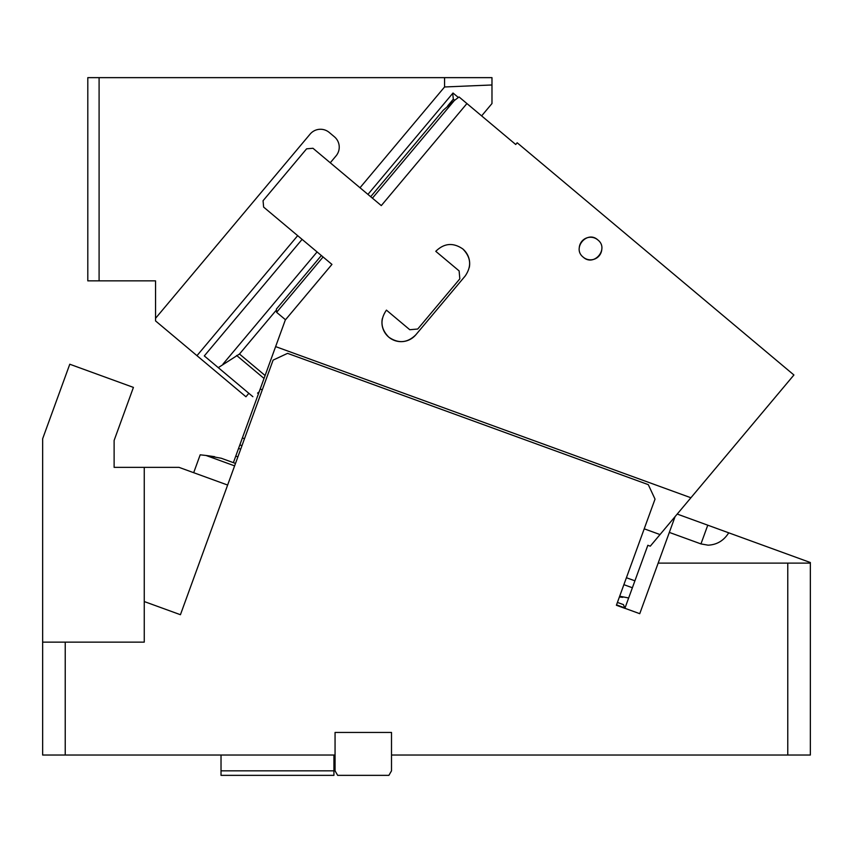 <?xml version="1.0" encoding="UTF-8"?>
<svg xmlns="http://www.w3.org/2000/svg" width="853" height="853" viewBox="0 0 853 853"><rect width="100%" height="100%" fill="white"/><g stroke="black" fill="none" stroke-linecap="round" stroke-linejoin="round"><path stroke-width="1.28" d="M114.121 440.447L114.121 467.348L144.253 467.348L144.253 642.138L65.233 642.138L65.233 755.033L42.65 755.033L42.65 438.751L69.775 364.231L133.42 387.401L114.121 440.447L114.121 467.348L140.809 467.348M227.634 485.048L178.991 467.348L144.253 467.348M42.65 642.138L65.233 642.138M335.058 755.033L335.058 732.45L391.506 732.45L391.506 770.835L388.893 775.356L337.66 775.356L335.058 770.835L335.058 755.033L65.233 755.033M221.023 770.835L333.928 770.835L333.928 775.356L221.023 775.356L221.023 755.033M333.928 770.835L333.928 755.033M144.253 601.546L180.431 614.714L273.109 360.105L287.578 353.355L648.28 484.643L655.029 499.112L616.388 605.257L624.876 608.349M214.668 456.686L206.042 455.47L221.29 458.253L235.503 463.424M787.767 755.033L787.767 563.108L810.35 563.108L810.35 755.033L391.506 755.033M810.35 563.108L810.35 562.522L677.218 514.071M234.607 465.877L206.042 455.47L200.188 454.82L193.684 472.69M617.423 602.431L623.458 604.628L624.897 608.285L639.75 613.691L675.086 516.609M669.338 532.411L700.953 543.915L708.097 545.174C716.925 544.758 723.802 540.642 728.729 532.816M658.164 563.108L787.767 563.108M275.626 346.606L690.909 497.757L793.919 374.989L517.174 142.771L515.724 144.498L466.922 103.554L381.291 205.605L312.966 148.273L306.6 148.827L263.065 200.722L263.62 207.087L331.945 264.409L285.318 319.982L233.381 462.657L221.29 458.253M462.816 248.959C453.156 242.337 444.136 243.126 435.776 251.326L459.127 270.913L459.82 278.867L417.735 329.023L409.781 329.727L386.43 310.129C379.809 319.79 380.598 328.81 388.797 337.17C398.458 343.791 407.467 343.002 415.827 334.802L465.184 275.999C471.805 266.339 471.016 257.318 462.816 248.959A19.192 19.192 0 0 1 469.289 267.469M597.793 239.896C587.077 229.99 571.67 248.362 583.271 257.19C593.987 267.085 609.394 248.713 597.793 239.896A11.292 11.292 0 0 0 579.272 247.743M690.909 497.757L650.274 546.176L647.843 545.28L632.382 587.76L623.884 584.668M260.176 389.043L262.297 389.81M644.218 528.817L660.019 534.564M242.38 437.952L244.491 438.719M626.411 577.726L634.899 580.818M239.853 444.893L241.964 445.661M238.573 448.411L240.685 449.179M235.769 456.099L237.891 456.867M323.074 256.977L276.628 312.326L285.499 319.758M466.922 103.554L459.074 96.965L454.372 100.494L372.42 198.163M779.407 392.284L764.896 409.579M382.325 318.627A19.192 19.192 0 0 0 415.827 334.802M583.271 257.19A11.292 11.292 0 0 0 601.791 249.332M619.683 596.204L628.65 597.985L632.382 587.76M628.65 597.985L624.908 608.296M639.249 568.898L647.843 545.28L639.249 568.898M650.274 546.176L647.843 545.28M276.628 312.326L276.351 309.138L321.346 255.527M454.372 100.494L443.261 110.229L370.692 196.712M622.797 597.335L619.395 596.993M257.563 393.137L259.12 391.943M252.861 396.677L218.272 367.643L239.48 354.027L265.102 375.523M458.36 97.498L453.007 93.009L458.36 97.498M452.708 93.361L453.327 99.172L447.686 105.889M491.978 84.969L444.562 86.974L444.562 77.644L491.978 77.644L491.978 103.544L481.625 115.891M297.676 235.663L196.968 355.669L245.941 396.762L248.841 393.297M196.968 355.669L155.545 320.909L155.545 318.318L310.119 134.102A13.552 13.552 0 0 1 329.205 132.428L334.397 136.779A13.552 13.552 0 0 1 336.071 155.864L330.26 162.784M444.562 86.974L360.009 187.745M444.562 77.644L99.097 77.644L99.097 280.861L155.545 280.861L155.545 318.318M99.097 280.861L87.806 280.861L87.806 77.644L99.097 77.644M218.272 367.643L204.304 355.925L302.101 239.373M367.931 194.388L453.007 93.009M616.527 604.884L625.014 607.965M700.953 543.915L707.766 525.192M275.754 310.801L239.48 354.027M454.66 100.291L453.327 99.172M236.644 355.466L264.035 378.444M317.081 251.944L222.964 364.114"/></g></svg>
